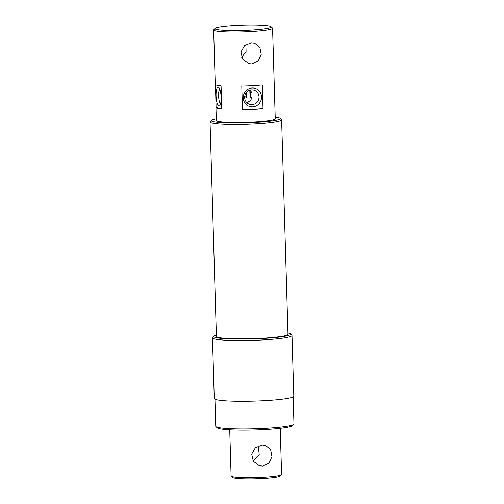 <?xml version="1.0" encoding="UTF-8"?>
<svg xmlns="http://www.w3.org/2000/svg" width="504" height="504" viewBox="0 0 504 504"><rect width="100%" height="100%" fill="white"/><g stroke="black" fill="none" stroke-linecap="round" stroke-linejoin="round"><path stroke-width="0.76" d="M250.457 90.002L251.622 92.56L249.858 91.413L250.041 97.757L251.767 97.341L250.715 100.718L246.796 102.627M244.742 96.422L246.494 97.675L246.343 92.623M216.058 95.829A9.482 2.495 86.8 0 1 218.761 87.469A9.482 2.495 86.8 0 1 221.117 97.392A9.482 2.495 86.8 0 1 219.769 105.683A9.482 2.495 86.8 0 1 216.058 95.829M219.776 89.24A7.44 1.953 -93.2 0 0 218.572 95.892A7.44 1.953 -93.2 0 0 220.582 103.811M293.8 424.274L292.515 425.622A37.794 3.534 178.3 0 1 264.972 429.515A37.794 3.534 178.3 0 1 217.293 427.852L215.939 426.586A39.123 3.66 -1.7 0 0 265.287 428.305A39.123 3.66 -1.7 0 0 293.8 424.274A39.123 3.66 -1.7 0 0 293.964 423.921L293.158 396.887M214.95 399.206L215.756 426.245A39.123 3.66 -1.7 0 0 215.939 426.586M216.279 118.761A34.48 3.226 -1.7 0 0 211.466 120.28A34.48 3.226 -1.7 0 0 254.98 122.403A34.48 3.226 -1.7 0 0 280.092 118.245A34.48 3.226 -1.7 0 0 275.203 117.016M280.092 118.245L281.452 119.511A35.803 3.352 178.3 0 1 281.616 119.82A35.803 3.352 178.3 0 1 255.371 123.833A35.803 3.352 178.3 0 1 210.036 121.943A35.803 3.352 178.3 0 1 210.187 121.628L211.466 120.28M216.367 335.091A38.455 3.597 -1.7 0 0 213.91 336.136A38.455 3.597 -1.7 0 0 262.445 338.512A38.455 3.597 -1.7 0 0 290.455 333.869A38.455 3.597 -1.7 0 0 287.948 332.968M290.455 333.869L291.816 335.135A39.785 3.723 178.3 0 1 291.999 335.481A39.785 3.723 178.3 0 1 262.836 339.942A39.785 3.723 178.3 0 1 212.468 337.844A39.785 3.723 178.3 0 1 212.631 337.485L213.91 336.136M235.563 25.521A28.148 2.633 -1.7 0 0 215.051 28.426A28.148 2.633 -1.7 0 0 250.57 30.158A28.148 2.633 -1.7 0 0 271.07 26.762A28.148 2.633 -1.7 0 0 235.563 25.521M271.07 26.762L272.431 28.029A29.471 2.759 178.3 0 1 272.57 28.287A29.471 2.759 178.3 0 1 250.961 31.588A29.471 2.759 178.3 0 1 213.646 30.032A29.471 2.759 178.3 0 1 213.772 29.774L215.051 28.426M246.191 92.824A6.71 1.764 -93.2 0 0 246.185 94.437A6.71 1.764 -93.2 0 0 246.494 97.675M252.113 87.973A9.482 9.104 -72.8 0 1 261.526 96.907A9.482 9.104 -72.8 0 1 252.668 106.848A9.482 9.104 -72.8 0 1 243.256 97.921A9.482 9.104 -72.8 0 1 252.113 87.973M252.069 104.649A7.44 7.144 107.2 0 0 253.43 89.977A7.44 7.144 107.2 0 0 249.058 104.139A7.44 7.144 107.2 0 0 252.069 104.649M241.611 57.28L246.084 51.704L245.895 44.598M251.294 42.809L254.684 43.212L259.869 47.401L261.223 54.445L258.224 61.003L251.924 63.92L248.415 63.485L242.569 59.088L240.975 51.962L244.566 45.593L251.294 42.809M212.468 337.844L214.269 398.551A39.785 3.723 -1.7 0 0 264.638 400.649A39.785 3.723 -1.7 0 0 293.8 396.188L291.999 335.481M210.036 121.943L216.405 336.401A35.803 3.352 -1.7 0 0 261.74 338.291A35.803 3.352 -1.7 0 0 287.986 334.278L281.616 119.82M213.646 30.032L215.258 84.433A29.471 2.759 -1.7 0 0 221.08 85.9L221.766 109.078A29.471 2.759 178.3 0 1 215.951 107.61A29.471 2.759 178.3 0 1 216.096 107.32L215.422 84.71M215.951 107.61L216.329 120.437A29.471 2.759 -1.7 0 0 253.644 121.993A29.471 2.759 -1.7 0 0 275.253 118.686L272.57 28.287M242.487 109.859A29.471 2.759 -1.7 0 0 253.273 109.456A29.471 2.759 -1.7 0 0 263 108.725L242.487 109.859L241.781 86.102A29.471 2.759 178.3 0 0 252.567 85.699A29.471 2.759 178.3 0 0 262.294 84.968L263 108.725M250.041 97.757A6.71 6.445 107.2 0 0 249.858 91.413M216.096 107.32L221.766 109.078M262.748 466.099L269.023 463.157L271.952 456.605L270.623 449.543L265.501 445.385L262.118 444.982L255.339 447.766L251.704 454.11L253.336 461.255L259.232 465.658L262.748 466.099M258.237 445.933L259.232 454.608L253.159 460.984M229.723 429.786L231.097 475.984A25.263 2.362 -1.7 0 0 231.21 476.204L232.571 477.471A23.94 2.243 -1.7 0 0 262.767 478.529A23.94 2.243 -1.7 0 0 280.211 476.06L281.49 474.711A25.263 2.362 -1.7 0 0 281.597 474.484L280.224 428.287M231.21 476.204A25.263 2.362 -1.7 0 0 263.082 477.313A25.263 2.362 -1.7 0 0 281.49 474.711"/></g></svg>
